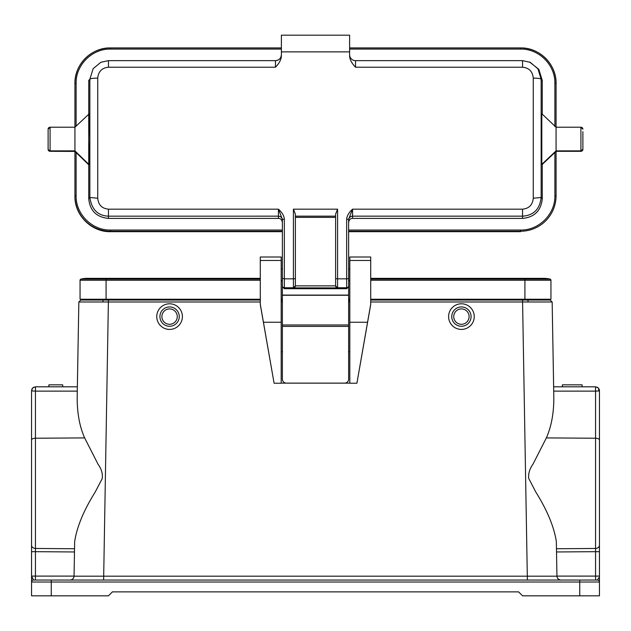 <?xml version="1.0" encoding="UTF-8"?>
<svg xmlns="http://www.w3.org/2000/svg" width="631" height="631" viewBox="0 0 631 631"><rect width="100%" height="100%" fill="white"/><g stroke="black" fill="none" stroke-linecap="round" stroke-linejoin="round"><path stroke-width="0.95" d="M599.15 389.24L599.45 390.747L598.709 390.968L598.685 388.412M370.712 299.252L550.942 299.252L550.942 280.251A1.183 1.183 0 0 0 550.043 279.099L524.913 279.099L524.913 278.35L370.712 278.35L543.843 278.35A26.029 26.029 0 0 1 550.043 279.099A26.029 26.029 0 0 0 537.644 279.099M93.356 279.099A26.029 26.029 0 0 0 80.957 279.099A1.183 1.183 0 0 0 80.058 280.251L80.058 299.252L260.287 299.252M161.891 316.604A7.69 7.69 0 0 1 169.581 308.914A7.69 7.69 0 0 1 177.272 316.604A7.69 7.69 0 0 1 169.581 324.295A7.69 7.69 0 0 1 161.891 316.604M461.419 308.914A7.69 7.69 0 0 1 469.109 316.604A7.69 7.69 0 0 1 461.419 324.295A7.69 7.69 0 0 1 453.728 316.604A7.69 7.69 0 0 1 461.419 308.914M87.157 278.35L260.287 278.35L106.087 278.35L106.087 279.099L80.957 279.099A1.183 1.183 0 0 0 80.058 280.251L80.058 299.252M179.243 316.604A9.662 9.662 0 0 1 169.581 326.266A9.662 9.662 0 0 1 159.919 316.604A9.662 9.662 0 0 1 169.581 306.942A9.662 9.662 0 0 1 179.243 316.604M451.757 316.604A9.662 9.662 0 0 1 461.419 306.942A9.662 9.662 0 0 1 471.081 316.604A9.662 9.662 0 0 1 461.419 326.266A9.662 9.662 0 0 1 451.757 316.604M281.189 299.252L282.373 299.252M348.627 299.252L349.811 299.252M156.764 316.604A12.817 12.817 0 0 1 169.581 303.787A12.817 12.817 0 0 1 182.398 316.604A12.817 12.817 0 0 1 169.581 329.421A12.817 12.817 0 0 1 156.764 316.604M448.602 316.604A12.817 12.817 0 0 1 461.419 303.787A12.817 12.817 0 0 1 474.236 316.604A12.817 12.817 0 0 1 461.419 329.421A12.817 12.817 0 0 1 448.602 316.604M31.921 390.912L31.913 389.098L31.921 390.912L35.439 391.125L77.282 391.125L78.843 301.981L80.815 300.04L260.287 300.04L80.815 300.04L78.843 301.981L77.195 396.497C77.029 412.524 79.506 426.327 84.641 437.914L98.065 464.266C101.528 469.062 102.9 473.873 102.183 478.692L95.092 492.235C83.742 510.384 76.927 526.822 74.663 541.548L74.056 576.174C73.74 578.485 72.431 579.779 70.112 580.047C72.462 579.81 73.772 578.517 74.056 576.174L556.944 576.174C557.228 578.517 558.538 579.81 560.888 580.047C558.569 579.779 557.26 578.485 556.944 576.174L556.337 541.548C554.081 526.814 547.211 510.282 535.735 491.935L528.691 478.322C528.234 473.55 529.693 468.778 533.077 464.006L546.359 437.914C551.494 426.327 553.971 412.524 553.805 396.497L552.157 301.981L522.586 301.981L527.374 580.047L560.888 580.047C558.569 579.779 557.26 578.485 556.944 576.174M579.731 580.047L579.731 582.019L51.269 582.019L51.269 580.047L33.522 580.047L597.478 580.047L598.393 578.595M32.086 577.704L32.607 578.595M74.056 576.103L35.439 576.103L35.439 551.683L31.55 551.683L31.55 576.103L33.522 580.047A1.972 1.972 0 0 0 31.55 582.019L31.55 390.747L32.291 390.968M598.914 577.704L597.478 580.047A1.972 1.972 0 0 1 599.45 582.019L599.45 576.103L599.45 582.019A1.972 1.972 0 0 0 597.478 580.047L597.478 580.047M32.315 388.412L31.779 389.422L33.427 387.387L35.494 386.811L32.993 387.702L31.826 389.335M51.269 580.047L44.367 580.047M586.633 580.047L575.787 580.047M598.74 388.483L599.45 390.747L599.45 477.509L599.45 390.747M51.269 595.822L51.269 582.019L31.55 582.019L31.55 595.822L108.453 595.822L112.397 591.878L518.603 591.878L522.547 595.822L599.45 595.822L599.45 582.019L579.731 582.019L579.731 595.822M31.55 390.747L31.55 477.509M599.45 440.012A3.944 1.783 180 0 0 595.561 438.229L595.561 391.125L598.709 390.968M599.45 541.595L599.45 477.509L599.45 576.103L599.45 551.683L595.561 551.683L595.561 576.103L599.45 576.103M74.663 541.548L74.537 548.749L35.439 548.457L35.439 551.683L74.474 551.959L74.561 547.4M77.361 386.803L35.494 386.803L35.439 391.125L35.446 388.799M349.811 257.014L349.811 383.222L356.909 383.222L370.712 304.521L370.712 257.014L349.811 257.014L370.712 257.014M260.287 304.245L274.091 383.222L260.287 304.521L260.287 257.014L281.189 257.014L260.287 257.014M546.848 299.252L546.88 300.04L370.712 300.04L550.185 300.04L552.157 301.981L553.718 391.125L595.561 391.125L595.522 386.929L597.565 387.387L598.709 388.444L596.989 387.095M595.522 386.929L597.549 387.379M595.561 389.919L595.506 386.803L553.639 386.803L595.506 386.803L598.038 387.726M31.55 541.595L31.55 545.239A3.944 3.226 0 0 0 35.439 548.457L35.439 391.125M78.843 301.981L260.287 301.981M349.811 300.04L348.627 300.04L349.811 300.04M282.373 300.04L281.189 300.04L282.373 300.04M84.12 300.04L84.152 299.252M528.731 300.04L550.185 300.04M349.811 260.477L370.712 260.477M260.287 260.477L281.189 260.477L281.189 257.014M349.811 351.688L348.627 351.688L348.627 379.168A3.944 3.944 180 0 1 344.684 383.112L286.316 383.112A3.944 3.944 180 0 1 282.373 379.168L282.373 326.408L348.627 326.408L348.627 324.981L282.373 324.981L282.373 286.75L284.344 288.714L346.656 288.714L348.627 286.75L348.627 324.981M281.189 301.736L282.373 301.736M348.627 301.736L349.811 301.736M282.373 351.688L281.189 351.688M349.811 322.252L367.558 322.252L370.712 304.245M263.442 322.252L281.189 322.252L281.189 260.477M281.189 322.252L281.189 383.222L274.091 383.222M281.189 383.143L349.811 383.143M282.373 379.168L282.373 379.199A3.944 3.944 -0 0 0 286.316 383.143L286.316 383.112M356.909 383.222L367.558 322.252M344.684 383.112L344.684 383.143A3.944 3.944 -0 0 0 348.627 379.199M282.373 324.981L282.373 326.408M348.627 326.408L348.627 379.168M48.114 132.581L48.114 134.829M48.114 136.596L48.114 137.779M48.114 139.041L48.114 149.342A1.972 1.972 -0 0 0 50.086 151.306L74.931 151.306L74.931 150.872L50.086 150.872L50.086 151.306L48.114 149.342L48.114 129.189A1.972 1.972 180 0 1 50.086 127.217L50.086 150.872A1.972 1.972 180 0 1 48.114 148.9M48.114 131.595L48.114 129.189L50.086 127.21L74.931 127.21L74.931 150.872L88.734 164.273L88.734 198.694C89.917 210.651 96.488 217.222 108.453 218.405L278.429 218.405L278.429 209.169L282.373 219.178L282.373 285.764A1.972 1.972 -0 0 0 284.344 287.736L293.415 287.736A1.972 1.972 -0 0 0 295.387 285.764L295.387 214.161L295.387 216.165L335.613 216.165M582.886 131.65L582.886 149.334L582.886 131.65M582.886 148.9A1.972 1.972 180 0 1 580.914 150.872L582.886 149.334A1.972 1.972 -0 0 1 580.914 151.306L556.069 151.314L556.069 83.418A35.494 35.478 -0 0 0 520.575 47.932L349.613 47.932L520.575 47.932L520.575 49.084C538.906 48.619 555.359 65.056 554.886 83.379L554.886 126.618M110.425 231.687L110.425 231.246A35.494 35.478 0 0 1 74.931 195.768L76.114 195.736L76.114 152.536L74.931 151.416L74.931 196.209C74.49 215.171 91.456 232.129 110.425 231.687L282.373 231.687M348.627 231.687L520.575 231.687L520.575 231.246A35.494 35.478 -0 0 0 556.069 195.768L556.069 196.209M74.931 151.416L50.086 151.314M76.114 126.066L76.114 83.379C75.641 65.056 92.094 48.619 110.425 49.084L110.425 47.932L281.387 47.932L110.425 47.932A35.494 35.478 0 0 0 74.931 83.418L74.931 127.21L50.086 127.21M556.069 195.768L556.069 151.416L554.886 152.505L554.886 195.736L556.069 195.768M541.138 79.214L537.967 68.858L530.261 62.335L522.547 60.639L522.547 67.225L355.529 67.225C351.719 63.281 349.748 59.543 349.613 55.993L349.613 35.178L281.387 35.178L281.387 55.993C281.229 59.574 279.257 63.321 275.471 67.225L108.453 67.225C101.938 67.864 98.365 71.492 97.742 78.094C93.049 78.173 90.422 78.552 89.854 79.238L88.734 80.429L88.734 164.273L89.223 164.273L88.734 164.786L76.114 152.536M541.816 164.273L541.816 113.817M89.223 164.273L89.878 139.041L89.239 113.801L74.931 127.21M275.471 67.225L275.471 60.647L108.453 60.647L100.802 62.295L93.12 68.708L89.862 79.191M97.742 78.094L97.742 198.213L89.862 197.503C91.661 209.5 97.852 215.723 108.453 216.173L278.429 216.165A3.944 3.936 -0 0 1 282.373 220.101L282.373 222.349C281.757 219.604 280.44 218.287 278.429 218.405M282.373 229.116L282.373 234.858M282.373 265.304L282.373 265.714M282.373 279.785L282.373 285.764M295.387 278.35A1.972 0.489 180 0 1 293.415 278.831L293.415 209.169L337.585 209.169L335.613 214.161L335.613 278.35A1.972 0.489 -0 0 0 337.585 278.831L337.585 287.894L335.613 285.922L335.613 217.364L295.387 217.364L295.387 285.764M337.585 287.894L293.415 287.894L295.387 285.867L335.613 285.867M348.627 229.116L348.627 234.858M348.627 256.541L348.627 262.622M348.627 265.714L348.627 268.869L349.811 268.869M349.811 280.7L348.627 280.7L348.627 286.75L348.627 219.178L352.571 209.169L352.571 216.165A3.944 3.936 0 0 0 348.627 220.101M348.627 222.349C349.258 219.596 350.576 218.279 352.571 218.405L522.547 218.405C534.512 217.222 541.082 210.651 542.266 198.694L542.266 164.415L541.832 164.312L556.069 150.872L580.914 150.872L580.914 127.21A1.972 1.972 180 0 1 582.886 129.189L580.914 127.21L556.069 127.217L541.84 113.777M542.266 164.415L554.886 152.505M541.777 164.289L541.122 139.041L541.777 113.801M542.266 114.179L542.266 80.429L538.795 69.276L529.622 62.051M355.529 67.225L355.529 60.647L522.547 60.647L355.529 60.647A5.916 5.916 0 0 1 349.613 54.731M349.613 51.868L281.387 51.868M108.453 67.225L108.453 60.639L275.471 60.647A5.916 5.916 -0 0 0 281.387 54.731A5.916 5.916 -0 0 1 275.471 60.647L275.471 60.647C279.068 60.3 281.04 58.328 281.387 54.731M282.373 274.627L282.373 278.35L284.344 278.831L284.344 288.714M295.387 217.364L295.387 216.165M335.613 278.35L335.613 285.764A1.972 1.972 180 0 0 337.585 287.736L346.656 287.736L346.656 219.438L348.627 219.178M352.571 218.405L352.571 216.165L522.547 216.165C533.613 215.447 539.813 209.224 541.138 197.503M542.266 80.429L541.146 79.238C540.578 78.552 537.951 78.173 533.258 78.094C532.635 71.492 529.062 67.872 522.547 67.225M97.742 198.213C98.365 204.862 101.93 208.514 108.453 209.169L108.453 218.405M108.453 209.169L278.429 209.169C282.215 212.552 284.187 215.976 284.344 219.438L282.373 219.178M293.415 209.169L295.387 214.161M346.656 219.438C346.845 215.944 348.817 212.521 352.571 209.169L522.547 209.169C529.062 208.514 532.635 204.862 533.258 198.213L533.258 78.094M48.895 386.803L62.698 386.803L62.698 384.831L48.895 384.831L48.895 386.803M582.042 384.831L581.624 384.831M582.042 386.803L581.624 386.803M562.387 386.803L582.105 386.803L582.105 384.831L562.387 384.831L562.387 386.803L562.387 384.831M528.021 301.965L528.021 300.04M102.979 301.965L102.979 300.04M550.942 280.251L524.913 280.251L524.913 279.099L370.712 279.099M260.287 279.099L106.087 279.099L106.087 280.251L80.058 280.251M524.913 300.04L524.913 280.251L370.712 280.251M260.287 280.251L106.087 280.251L106.087 300.04M31.55 576.103L35.439 576.103L35.383 580.047M556.944 576.103L595.561 576.103L595.617 580.047M74.056 576.174C73.74 578.485 72.431 579.779 70.112 580.047L70.112 580.047M108.414 300.04L103.626 580.047M556.463 548.749L595.561 548.457L595.561 551.683L556.526 551.959M31.55 440.012A3.944 1.783 0 0 1 35.439 438.229L84.641 437.914M599.45 545.239A3.944 3.226 180 0 1 595.561 548.457L595.561 438.229L546.359 437.914M35.439 548.457L35.439 551.683M370.712 301.981L522.586 301.981L522.586 300.04M595.561 548.457L595.561 549.609M527.374 576.174L527.374 580.047M282.373 295.087L348.627 295.087M282.373 295.276L348.627 295.276M348.627 231.246L520.575 231.246L520.575 230.031L348.627 230.031M282.373 230.031L110.425 230.031L110.425 231.246L282.373 231.246M110.425 47.932C91.463 47.443 74.442 64.457 74.931 83.418L76.114 83.379M110.425 49.084L281.387 49.084M110.425 230.031C92.094 230.504 75.641 214.059 76.114 195.736M349.613 49.084L520.575 49.084M520.575 47.932C539.544 47.443 556.558 64.457 556.069 83.418L554.886 83.379M554.886 195.736C555.359 214.059 538.906 230.504 520.575 230.031M293.415 287.894L293.415 278.831L284.344 278.831L284.344 219.438M89.854 79.238L89.854 197.503L88.734 198.694M348.627 278.35A1.972 0.489 180 0 1 346.656 278.831L337.585 278.831L337.585 209.169M346.656 288.714L346.656 287.736A1.972 1.972 -0 0 0 348.627 285.764M522.547 209.161L522.547 218.405M533.258 198.213L541.146 197.503L542.266 198.694M541.146 197.503L541.146 79.238M599.182 389.319L599.434 390.376M31.802 389.327A7.903 7.903 0 0 0 31.668 389.832M599.221 389.422L598.709 388.444M580.914 127.21L556.069 127.21M556.069 151.314L580.914 151.314M108.453 60.639L100.802 62.295M522.547 60.639L530.261 62.327M281.189 280.7L282.373 280.7M281.189 268.869L282.373 268.869M582.105 386.803L582.105 384.831"/></g></svg>

